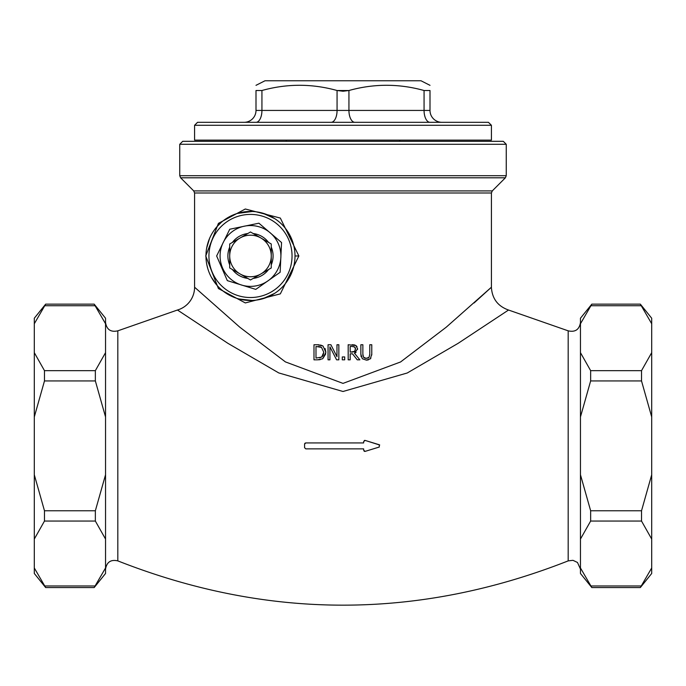 <?xml version="1.0" encoding="UTF-8"?>
<svg xmlns="http://www.w3.org/2000/svg" width="686" height="686" viewBox="0 0 686 686"><rect width="100%" height="100%" fill="white"/><g stroke="black" fill="none" stroke-linecap="round" stroke-linejoin="round"><path stroke-width="1.03" d="M366.307 360.141L370.329 358.744L371.769 354.156L371.769 344.741L369.771 344.741L369.771 354.199L369.119 357.192L366.307 358.426L363.511 357.192L362.868 354.156L362.868 344.741L360.862 344.741L360.862 354.156L362.302 358.744L366.435 360.141M365.081 358.281L368.176 358.032M368.819 357.569L369.248 356.986M369.745 354.979L369.771 354.199M371.769 354.156L371.743 355.065M370.955 357.989L369.908 359.121M368.356 359.893L366.538 360.141M363.511 357.192L364.206 357.895M362.877 354.731L363.04 356.085M361.145 356.729L360.862 354.156M338.841 359.824L338.841 344.741L336.972 344.741L336.972 356.677L330.901 344.741L328.054 344.741L328.054 359.824L329.923 359.824L329.923 346.824L336.594 359.824L338.841 359.824M330.901 344.741L336.972 356.677M325.747 353.865L322.797 358.615L325.876 352.295L323.029 346.087M317.584 359.824L322.369 358.864M320.182 359.635L318.51 359.798M320.516 345.007L322.823 345.941L317.421 344.741L313.991 344.741L313.991 359.824L317.455 359.824M325.095 348.539L325.876 352.295M317.421 344.741L319.127 344.809M320.971 347.099L320.156 346.79M320.088 346.773L318.158 346.49M323.089 355.554L323.783 352.27L321.683 357.089L315.989 358.083L315.989 346.481L321.502 347.382L323.783 352.27L321.502 347.382M319.787 357.886L322.437 356.454M359.85 359.824L354.482 353.256L357.612 348.84L355.897 345.538L348.179 344.741L348.179 359.824L350.177 359.824L350.177 353.822L352.475 353.822L357.243 359.824L359.85 359.824M352.175 346.481L354.568 346.987L355.52 348.994L354.662 351.369L350.177 352.15L350.177 346.481L352.175 346.481M351.944 352.15L352.475 352.132M353.762 351.927L354.216 351.712M354.662 351.369L355.494 348.591M355.322 347.913L355.074 347.468M354.568 346.987L353.564 346.593M352.064 344.741L353.119 344.766M353.856 344.835L355.031 345.092M355.897 345.538L356.994 346.593M357.612 348.84L357.595 349.337M356.094 352.321L355.116 352.981M357.243 359.824L352.475 353.822M342.288 359.824L344.706 359.824L344.706 356.934L342.288 356.934L342.288 359.824M474.06 302.98L491.399 287.228L446.192 327.231L400.59 361.959L343 383.388L285.41 361.899L239.808 327.205L194.584 287.211L194.584 192.998L491.416 192.998L491.416 287.228M298.864 255.972L280.342 218.071L245.314 209.007L218.431 223.37L205.731 255.972L218.431 288.557L245.314 302.929L280.342 293.865L298.864 255.972L295.014 255.972M363.649 448.867L363.649 450.23L365.184 451.362L379.281 447.032L379.281 444.768L365.184 440.438L363.649 441.57L363.649 442.933L305.767 442.933L304.575 444.116L304.575 447.684L305.767 448.867L363.649 448.867M304.575 444.116L304.721 443.559M305.09 443.147L305.767 442.933M364.283 440.515L364.738 440.386M365.184 440.438L379.727 445.017M379.281 447.032L365.184 451.362M364.738 451.414L364.077 451.148M206.057 258.828L205.963 255.972A44.521 44.521 0 0 0 272.745 294.526A44.521 44.521 0 0 0 272.745 217.411A44.521 44.521 0 0 0 205.963 255.972L206.014 253.897M291.782 272.616L286.105 282.692M274.563 293.419L262.601 298.813M252.139 300.459L238.882 298.959M223.79 291.601L221.689 289.929M216.459 284.681L211.357 277.213M207.867 268.843L206.923 265.182M206.649 248.195L209.564 238.428M216.81 226.834L221.286 222.358M224.759 219.631L232.443 215.267M237.245 213.457L252.285 211.485M262.541 213.106L274.606 218.551M286.079 229.227L291.799 239.38M177.46 310.012L227.898 343.326L278.765 372.935L343 391.492L407.235 372.995L458.094 343.352L508.523 310.029L568.18 330.832L568.18 560.882C418.057 619.921 267.943 619.921 117.821 560.882L117.821 330.832L177.46 310.012A23.744 23.744 0 0 0 194.584 287.211M488.449 122.314L197.551 122.314L194.584 125.281L194.584 140.124L491.416 140.124L491.416 125.281L488.449 122.314M179.749 175.702L180.615 177.803L505.385 177.803L506.251 175.702L179.749 175.702L179.749 144.283L506.251 144.283L503.284 141.307L182.716 141.307L286.302 141.307L286.302 140.124M180.615 177.803L193.718 190.905L194.584 192.998M430.002 122.314A11.876 5.934 90 0 1 424.068 110.437L348.934 110.437L348.934 90.509L337.066 90.509L343 91.229L348.934 90.509C373.981 83.546 399.02 83.546 424.068 90.509L430.002 90.509C430.002 83.546 430.002 83.546 430.002 90.509C430.002 83.546 430.002 83.546 430.002 90.509L430.002 110.437A11.876 11.876 0 0 0 441.878 122.314M255.998 110.437A11.876 11.876 0 0 1 244.122 122.314A11.876 11.876 0 0 0 255.998 110.437L255.998 90.509L255.998 110.437L261.932 110.437A11.876 5.934 -90 0 1 255.998 122.314M331.124 122.314A11.876 5.934 90 0 0 337.066 110.437L337.066 90.509C312.019 83.546 286.98 83.546 261.932 90.509L255.998 90.509C255.998 83.546 255.998 83.546 255.998 90.509C255.998 83.546 255.998 83.546 255.998 90.509M651.7 539.059L641.521 521.051L641.521 510.77L651.7 474.763L651.7 573.479L640.338 587.559L651.7 567.965M580.459 539.059L580.459 474.763L590.646 510.77L590.646 521.051L580.459 539.059L580.459 567.965L591.829 587.559L640.338 587.559M591.829 587.559L580.459 573.479L580.459 567.965M651.7 416.951L641.521 380.936L641.521 370.654L651.7 352.655L651.7 474.763M590.646 370.654L590.646 380.936L580.459 416.951L580.459 352.655L590.646 370.654L641.521 370.654M651.7 323.749L640.338 304.147L651.7 318.227L651.7 352.655M568.18 330.832C575.168 332.401 579.258 329.657 580.459 322.591L580.459 318.227L591.829 304.147L580.459 323.749L580.459 352.655M94.171 304.147L105.541 318.227L105.541 323.749L94.171 304.147L45.662 304.147L34.3 323.749L34.3 352.655L44.479 370.654L44.479 380.936L34.3 416.951L34.3 474.763L44.479 510.77L44.479 521.051L34.3 539.059L34.3 567.965L45.662 587.559L94.171 587.559L105.541 567.965L105.541 573.479L94.171 587.559M95.354 521.051L95.354 510.77L105.541 474.763L105.541 539.059L95.354 521.051L44.479 521.051M105.541 416.951L95.354 380.936L95.354 370.654L105.541 352.655L105.541 474.763M117.821 330.832C110.832 332.401 106.742 329.657 105.541 322.591L105.541 352.655M255.998 85.33L265.01 80.759L420.99 80.759L430.002 85.33M34.3 323.749L34.3 318.227L45.662 304.147M45.662 587.559L34.3 573.479L34.3 567.965M34.3 539.059L34.3 474.763M34.3 416.951L34.3 352.655M105.541 539.059L105.541 569.114C106.742 562.057 110.832 559.313 117.821 560.882M580.459 416.951L580.459 474.763M271.262 267.969L260.877 273.963A20.777 20.777 0 0 0 271.262 255.972L271.262 267.969L268.569 269.521A22.595 22.595 0 0 1 253.177 278.405M260.877 237.973L271.262 243.976L271.262 255.972A20.777 20.777 0 0 0 240.1 237.973L250.484 231.979L260.877 237.973M250.484 279.965L240.1 273.963A20.777 20.777 0 0 0 260.877 273.963L250.484 279.965L247.792 278.405A22.595 22.595 0 0 1 232.4 269.521M229.707 255.972L229.707 243.976L240.1 237.973A20.777 20.777 0 0 0 240.1 273.963L229.707 267.969L229.707 255.972M229.707 267.969L229.707 264.856A22.595 22.595 0 0 1 229.707 247.089M229.707 243.976L232.4 242.415A22.595 22.595 0 0 1 247.792 233.532M250.484 231.979L253.177 233.532A22.595 22.595 0 0 1 268.569 242.415M271.262 243.976L271.262 247.089A22.595 22.595 0 0 1 271.262 264.856M208.93 255.972A41.554 41.554 0 0 1 271.262 219.983A41.554 41.554 0 0 1 271.262 291.962A41.554 41.554 0 0 1 208.93 255.972M194.584 125.281L491.416 125.281M491.416 192.998L492.282 190.905L193.718 190.905M430.002 110.437L424.068 110.437L424.068 90.509M354.876 122.314A11.876 5.934 -90 0 1 348.934 110.437L261.932 110.437L261.932 90.509M641.521 510.77L590.646 510.77M590.646 521.051L641.521 521.051M641.521 585.973L590.646 585.973M590.646 380.936L641.521 380.936M590.646 305.742L641.521 305.742M95.354 510.77L44.479 510.77M44.479 380.936L95.354 380.936M95.354 585.973L44.479 585.973M44.479 305.742L95.354 305.742M95.354 370.654L44.479 370.654M250.484 225.557A30.407 30.407 0 0 1 280.9 255.972A30.407 30.407 0 0 1 250.484 286.379A30.407 30.407 0 0 1 220.077 255.972A30.407 30.407 0 0 1 250.484 225.557M491.399 287.228C492.076 298.599 497.787 306.196 508.523 310.029M179.749 144.283L182.716 141.307M506.251 175.702L506.251 144.283M492.282 190.905L505.385 177.803M591.829 304.147L640.338 304.147M399.698 141.307L399.698 140.124M568.18 560.882L572.973 560.325L577.483 562.469L580.459 569.114M216.647 255.972L229.75 229.235L258.905 223.199L281.543 242.535L280.137 272.273L255.784 289.389L227.323 280.634L216.647 255.972"/></g></svg>
